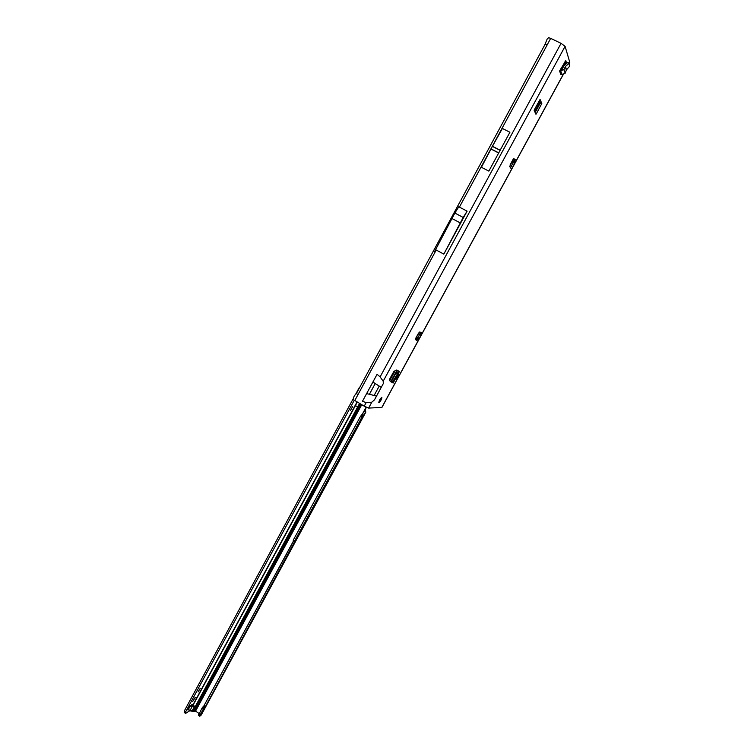 <?xml version="1.0" encoding="UTF-8"?>
<svg xmlns="http://www.w3.org/2000/svg" width="754" height="754" viewBox="0 0 754 754"><rect width="100%" height="100%" fill="white"/><g stroke="black" fill="none" stroke-linecap="round" stroke-linejoin="round"><path stroke-width="1.13" d="M511.721 161.856L513.738 162.421L515.642 161.177L512.663 167.256L511.316 168.868L509.695 166.559L513.012 159.48L513.86 158.463L513.681 159.433L513.182 159.188M381.807 397.377C380.044 398.951 379.055 400.704 378.857 402.627L378.942 402.645C380.704 401.062 381.684 399.318 381.882 397.396L381.807 397.377M561.739 69.311L565.038 62.403L566.546 63.129L565.783 60.612L559.6 70.951L563.832 69.773L562.305 69.038L563.7 66.107L567.875 62.28L569.034 63.421L565.453 66.493L563.832 69.773M396.84 370.073L399.413 371.552L396.585 370.044L393.937 371.364L389.422 379.46L390.318 381.505L391.58 382.108M416.378 337.029L416.123 340.195L416.896 340.459L417.546 339.517L416.566 336.689M416.151 337.434L415.954 338.961L415.313 339.564L415.69 338.282L419.629 332.033L422.07 332.646L419.083 339.036L418.121 340.167L418.159 337.933L416.604 336.614M512.475 162.251L512.136 161.837L514.841 160.856L515.312 159.725L514.756 159.037L512.164 161.036M544.774 44.92L356.406 393.503L544.774 44.92L547.15 39.085L548.582 37.7L550.693 38.369L561.061 43.346L565.085 46.333L569.798 62.356L569.147 63.732M383.305 383.579L383.202 381.213L380.101 376.906L377.094 374.286L372.891 382.042L381.241 387.386L383.305 383.579M374.455 399.884L376.519 396.086L366.632 393.588L362.448 401.307L366.171 402.579L371.788 402.212L374.455 399.884M563.172 74.712L381.92 407.424L368.602 408.084L364.229 406.17L353.023 399.432L354.192 396.057L356.519 393.126M534.36 109.726L540.071 99.443L541.824 103.477L536.301 113.873L535.953 114.259L534.143 110.395L534.36 109.726M565.038 62.403L564.878 61.903M539.355 100.536L540.09 103.392L535.133 112.506M513.399 162.459L510.458 167.652M420.704 332.297L418.008 337.651M416.557 339.168L415.482 338.697M514.124 159.98L513.681 159.433L512.456 160.498M509.911 132.252L502.4 128.463L492.371 146.408L481.41 167.275L488.846 171.101L509.911 132.252L488.846 171.101M459.412 207.114L467.103 211.167L443.823 254.117L436.208 250.017L434.672 251.393L454.86 213.052L458.998 206.426L459.412 207.114L547.187 44.854L545.17 44.363M356.406 393.503L357.952 394.691L354.738 400.638M454.86 213.052L463.192 217.454L443.823 254.117M467.103 211.167L463.192 217.454M451.919 218.5L460.242 222.901M514.171 159.905L515.312 159.725M416.434 339.479L416.896 340.459M397.471 373.824L395.944 373.136L396.425 371.26L397.905 370.761L399.328 371.571L397.933 371.986L397.471 373.824L392.372 382.203L393.107 382.9M393.098 383.032L390.94 381.336L391.797 380.751L393.22 381.628M395.944 373.136L391.797 380.751M390.129 381.222L390.61 381.524M396.425 371.26L390.94 381.336L396.406 371.317M391.675 382.212L393.088 383.023M398.093 373.975L398.668 374.21L396.048 379.017L399.017 374.238L398.197 373.767M395.473 378.781L396.048 379.017M567.875 62.28L569.053 63.43L569.826 66.013L566.48 69.811L565.019 73.477L560.825 74.637L559.6 70.951M560.703 68.925L562.305 69.038M562.371 68.925L563.898 69.67M378.791 402.089L379.3 402.372L380.157 401.43L381.816 398.046M381.628 398.169L381.731 397.386M381.336 399.479L381.703 397.971M381.712 397.923L381.769 397.415M198.066 691.946L200.281 688.261L198.066 691.946M350.431 410.525L352.608 406.651L350.431 410.525M359.564 403.447L357.848 406.613L355.228 405.822L357.848 406.613L192.647 711.361L189.763 710.777L185.569 713.388L185.578 711.936L354.229 400.327M359.743 387.151L359.224 388.112M359.036 387.999L355.7 394.163M353.051 399.045L184.268 711.05L185.578 711.936M195.182 697.601L196.389 697.733L195.003 697.884L192.619 701.597L195.182 697.601M189.716 706.253L194.372 706.705L193.194 703.953L189.735 706.206L187.85 709.844M365.718 408.593L366.416 407.311M199.103 713.529L195.55 711.126L192.647 711.361M192.204 704.49L192.958 705.942L190.555 705.64M187.755 709.872L192.421 710.306L194.372 706.705M196.285 697.478L194.928 697.761M184.268 711.05L184.259 712.502L185.569 713.388M365.294 408.611L366.086 407.16M361.816 415.134L365.172 408.951L365.803 412.174L364.21 411.627L365.096 409.224M198.688 714.292L200.036 715.15L203.486 708.798L202.138 707.949L198.387 715.442L199.735 716.291L201.28 714.877M203.486 708.798L205.097 707.007L203.75 706.159L293.664 540.797M202.138 707.949L203.75 706.159L293.589 540.75M204.174 705.556L205.512 706.394L205.097 707.007M205.512 706.394L294.984 541.127M294.578 541.297L293.259 540.505L295.238 541.287M294.597 541.353L294.739 540.825L293.268 540.184L294.663 541.014M293.344 539.996L360.393 416.528L361.826 417.348L294.739 540.825M361.826 417.348L365.633 412.438L201.148 715.122M360.393 416.528L364.21 411.627M199.735 716.291L200.036 715.15M357.575 406.642L355.37 405.68L357.245 402.099M355.37 405.68L193.41 704.556M563.068 74.721L515.133 162.704L514.266 162.261M420.053 333.89L421.458 334.682L512.663 167.256L511.203 166.502M515.274 161.394L514.841 160.856M569.119 63.619L569.798 62.356M565.085 46.333L383.202 381.213M381.241 387.386L376.519 396.086M371.788 402.212L368.602 408.084M381.797 407.48L419.083 339.036L418.329 338.621M418.14 339.724L417.546 339.517M436.208 250.017L357.952 394.691M366.171 402.579L364.229 406.17M372.891 382.042L366.632 393.588M561.061 43.346L380.101 376.906M550.693 38.369L547.187 44.854M539.968 101.931L534.709 111.601M511.759 161.884L510.043 165.032M418.611 333.014L416.642 336.633M540.071 102.167L534.812 111.828L540.053 102.148M375.087 383.786L369.356 394.37M379.055 386.368L374.059 395.567M499.93 150.093L492.447 146.276M499.855 150.216L492.371 146.408M498.507 152.723L491.024 148.906M498.432 152.855L490.958 149.038M536.301 113.873L535.613 113.534M541.598 104.137L540.09 103.392M541.824 103.477L540.307 102.723M399.262 371.599L393.06 382.985M397.301 370.337L396.915 371.034M396.189 372.589L397.716 373.277M392.938 382.042L391.514 381.166M561.607 74.363L560.392 70.678M561.909 74.514L560.693 70.829M565.151 73.185L563.973 69.509M566.348 70.028L565.302 66.691M566.48 69.811L565.453 66.493M568.676 63.628L567.498 62.478M566.207 63.619L564.859 62.968M381.637 397.433L381.156 397.82M380.883 398.291L378.772 402.297M378.979 402.221L379.055 401.712M379.771 400.101L379.865 399.62M379.846 401.684L380.779 400.346M379.667 401.75L379.309 402.363M357.038 401.976L193.25 704.34M195.55 711.126L361.75 404.719M361.204 404.408L194.947 710.956M193.58 711.38L360.308 403.88M192.817 705.348L192.374 706.159M191.978 706.894L190.027 710.504M190.074 706.262L188.123 709.882M191.488 704.839L190.979 705.782M184.174 712.21L185.484 713.096M202.298 707.695L203.646 708.543M202.854 706.969L204.202 707.817M362.052 417L360.619 416.189M362.731 416.199L361.298 415.388M363.06 416.114L361.628 415.303M363.456 415.661L362.033 414.841M198.5 714.792L199.838 715.64M399.413 371.552L393.164 383.013M395.049 370.808L389.714 380.61M380.893 400.063L381.288 399.526M365.803 412.174L201.233 715.009"/></g></svg>
